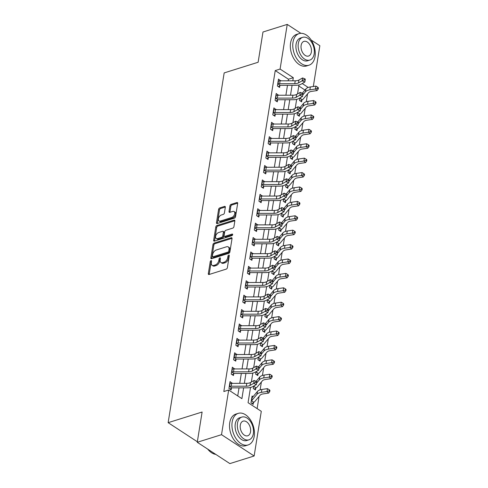 <?xml version="1.0" encoding="UTF-8"?>
<svg xmlns="http://www.w3.org/2000/svg" width="488" height="488" viewBox="0 0 488 488"><rect width="100%" height="100%" fill="white"/><g stroke="black" fill="none" stroke-linecap="round" stroke-linejoin="round"><path stroke-width="0.73" d="M211.029 260.641A0.909 0.549 -56.8 0 0 210.236 261.641L208.315 273.658A1.299 0.787 -56.8 0 0 208.553 274.451A1.299 0.787 -56.8 0 0 209.084 274.494L226.231 269.12A1.299 0.787 -56.8 0 0 227.365 267.686L229.287 255.669A0.909 0.549 -56.8 0 0 229.122 255.114A0.909 0.549 -56.8 0 0 228.75 255.084A0.909 0.549 -56.8 0 0 227.957 256.084L227.707 257.64A4.16 2.519 -56.8 0 1 224.077 262.215L222.65 262.666A4.16 2.519 -56.8 0 1 220.954 262.526A4.16 2.519 -56.8 0 1 220.179 260L220.43 258.445A0.909 0.549 -56.8 0 0 220.259 257.896A0.909 0.549 -56.8 0 0 219.893 257.865A0.909 0.549 -56.8 0 0 219.094 258.866L218.85 260.421A4.16 2.519 -56.8 0 1 215.22 264.996L213.793 265.441A4.16 2.519 -56.8 0 1 212.097 265.301A4.16 2.519 -56.8 0 1 211.322 262.776L211.572 261.22A0.909 0.549 -56.8 0 0 211.402 260.671A0.909 0.549 -56.8 0 0 211.029 260.641M211.536 261.452A0.909 0.549 -56.8 0 0 211.121 262.215L209.193 274.238A1.299 0.787 -56.8 0 0 209.175 274.463M229.25 255.901A0.909 0.549 -56.8 0 0 228.835 256.664L228.585 258.219L227.707 257.64M220.393 258.677A0.909 0.549 -56.8 0 0 219.978 259.439L219.728 260.995L218.85 260.421M225.328 207.248A1.299 0.787 -56.8 0 0 225.09 206.454A1.299 0.787 -56.8 0 0 224.559 206.412L219.746 207.919A1.299 0.787 -56.8 0 0 218.612 209.352L216.477 222.699A1.299 0.787 -56.8 0 0 216.715 223.486A1.299 0.787 -56.8 0 0 217.245 223.534L234.392 218.154A1.299 0.787 -56.8 0 0 235.527 216.727L237.662 203.38A1.299 0.787 -56.8 0 0 237.424 202.587A1.299 0.787 -56.8 0 0 236.894 202.544L231.08 204.368A1.299 0.787 -56.8 0 0 229.946 205.796L229.031 211.511A1.299 0.787 -56.8 0 0 229.275 212.298A1.299 0.787 -56.8 0 0 229.805 212.341L232.684 211.438A3.477 2.105 -56.8 0 1 234.106 211.554A3.477 2.105 -56.8 0 1 234.472 214.653A3.477 2.105 -56.8 0 1 231.715 217.489L220.43 221.027A3.477 2.105 -56.8 0 1 219.014 220.911A3.477 2.105 -56.8 0 1 218.642 217.819A3.477 2.105 -56.8 0 1 221.399 214.976L223.278 214.391A1.299 0.787 -56.8 0 0 224.413 212.957L225.328 207.248M250.509 387.472L248.069 402.691L261.293 411.335L254.138 455.993L229.879 463.6L197.262 442.28L202.111 412.025L168.146 422.675L224.169 72.907L258.134 62.257L262.977 32.007L287.237 24.4L300.876 33.318M197.262 442.28L221.521 434.674L228.677 390.016L241.902 398.659L243.634 387.838M288.201 80.819L288.457 79.221L275.232 70.577L223.827 391.535L228.677 390.016M275.232 70.577L280.088 69.058L287.237 24.4M214.11 243.103A1.299 0.787 -56.8 0 0 212.981 244.531L210.84 257.877A1.299 0.787 -56.8 0 0 211.084 258.671A1.299 0.787 -56.8 0 0 211.609 258.713L228.756 253.339A1.299 0.787 -56.8 0 0 229.891 251.906L232.032 238.559A1.299 0.787 -56.8 0 0 231.788 237.772A1.299 0.787 -56.8 0 0 231.257 237.729L214.11 243.103L214.994 243.677A1.299 0.787 -56.8 0 0 213.86 245.11L211.725 258.457A1.299 0.787 -56.8 0 0 211.707 258.683M213.659 240.291L215.794 226.938A1.299 0.787 -56.8 0 1 216.928 225.511L234.075 220.137A1.299 0.787 -56.8 0 1 234.606 220.179A1.299 0.787 -56.8 0 1 234.844 220.966L233.929 226.682A1.299 0.787 -56.8 0 1 232.8 228.109L225.846 230.293A1.299 0.787 -56.8 0 0 224.712 231.721L224.102 235.509A1.299 0.787 -56.8 0 0 224.346 236.302A1.299 0.787 -56.8 0 0 224.876 236.344L232.111 234.075A0.909 0.549 -56.8 0 1 232.483 234.106A0.909 0.549 -56.8 0 1 232.581 234.911A0.909 0.549 -56.8 0 1 231.861 235.655L214.427 241.121A1.299 0.787 -56.8 0 1 213.896 241.078A1.299 0.787 -56.8 0 1 213.659 240.291L214.537 240.865L216.678 227.518L215.794 226.938M237.729 395.933L239.022 387.85M239.748 383.336L241.328 373.442M242.054 368.928L243.64 359.034M244.36 354.526L245.946 344.632M246.666 340.118L248.252 330.224M248.978 325.716L250.558 315.821M251.283 311.307L252.869 301.413M253.589 296.899L255.175 287.011M255.895 282.497L257.481 272.603M258.207 268.089L259.787 258.195M260.513 253.687L262.099 243.793M262.819 239.279L264.404 229.384M265.124 224.876L266.71 214.982M267.436 210.468L269.016 200.574M269.742 196.06L271.328 186.172M272.048 181.658L273.634 171.764M274.354 167.25L275.94 157.356M276.666 152.848L278.251 142.953M278.971 138.439L280.557 128.545M281.277 124.037L282.863 114.143M283.589 109.629L285.169 99.735M285.895 95.221L287.481 85.327M232.196 383.348L230.043 381.598L228.933 388.509L231.141 389.949L231.44 388.07L229.946 389.174M234.502 368.94L232.349 367.19L231.245 374.107L233.447 375.546L233.746 373.668L232.251 374.766M236.814 354.538L234.655 352.787L233.551 359.699L235.753 361.138L236.052 359.26L234.563 360.364M239.12 340.13L236.967 338.379L235.856 345.297L238.059 346.736L238.364 344.857L236.869 345.955M241.426 325.728L239.273 323.971L238.162 330.888L240.37 332.328L240.669 330.449L239.175 331.547M243.732 311.32L241.578 309.569L240.474 316.48L242.676 317.926L242.975 316.041L241.481 317.145M246.043 296.911L243.884 295.161L242.78 302.078L244.982 303.518L245.287 301.639L243.793 302.737M248.349 282.509L246.196 280.759L245.086 287.67L247.288 289.109L247.593 287.231L246.098 288.335M250.655 268.101L248.502 266.35L247.392 273.268L249.6 274.707L249.899 272.829L248.404 273.927M252.961 253.699L250.808 251.948L249.704 258.86L251.906 260.299L252.204 258.42L250.71 259.518M255.273 239.291L253.119 237.54L252.009 244.457L254.211 245.897L254.516 244.018L253.022 245.116M257.579 224.889L255.425 223.132L254.315 230.049L256.517 231.489L256.822 229.61L255.328 230.708M259.884 210.481L257.731 208.73L256.621 215.641L258.829 217.087L259.128 215.202L257.634 216.306M262.19 196.072L260.037 194.322L258.933 201.239L261.135 202.679L261.434 200.8L259.945 201.898M264.502 181.67L262.349 179.919L261.239 186.831L263.441 188.27L263.746 186.392L262.251 187.496M266.808 167.262L264.655 165.511L263.544 172.429L265.753 173.868L266.051 171.989L264.557 173.088M269.114 152.86L266.96 151.109L265.856 158.02L268.058 159.46L268.357 157.581L266.863 158.679M271.419 138.452L269.266 136.701L268.162 143.612L270.364 145.058L270.663 143.173L269.175 144.277M273.731 124.05L271.578 122.293L270.468 129.21L272.67 130.65L272.975 128.771L271.481 129.869M276.037 109.641L273.884 107.891L272.774 114.802L274.982 116.248L275.281 114.363L273.786 115.467M278.343 95.233L276.19 93.483L275.086 100.4L277.288 101.839L277.587 99.961L276.092 101.059M280.655 80.831L278.495 79.08L277.391 85.992L279.594 87.431L279.892 85.552L278.404 86.657M257.121 408.608L259.073 396.433M260.122 389.851L261.379 382.031M262.434 375.449L263.685 367.623M264.74 361.041L265.99 353.22M267.046 346.639L268.302 338.812M269.352 332.23L270.608 324.41M271.663 317.828L272.914 310.002M273.969 303.42L275.22 295.594M276.275 289.012L277.532 281.192M278.587 274.61L279.837 266.784M280.893 260.202L282.143 252.381M283.199 245.799L284.455 237.973M285.504 231.391L286.761 223.571M287.816 216.989L289.067 209.163M290.122 202.581L291.373 194.755M292.428 188.173L293.685 180.353M294.734 173.771L295.99 165.944M297.046 159.362L298.296 151.542M299.351 144.96L300.602 137.134M301.657 130.552L302.914 122.732M303.963 116.144L305.22 108.324M306.275 101.742L307.525 93.916M304.982 90.024L298.796 85.986M253.077 396.652L252.082 396L250.972 402.917L253.174 404.357L253.479 402.478L251.985 403.576M254.486 385.648L253.955 386.289A1.324 0.622 9.1 0 1 253.851 386.38L253.278 388.509L255.486 389.955L255.785 388.07L254.291 389.174M256.798 371.246L256.261 371.88A1.324 0.622 9.1 0 1 256.157 371.972L255.59 374.107L257.792 375.546L258.091 373.668L256.596 374.766M259.104 356.838L258.567 357.478A1.324 0.622 9.1 0 1 258.463 357.57L257.896 359.699L260.098 361.138L260.397 359.26L258.908 360.364M261.409 342.43L260.873 343.07A1.324 0.622 9.1 0 1 260.769 343.162L260.202 345.297L262.404 346.736L262.709 344.857L261.214 345.955M263.721 328.027L263.185 328.668A1.324 0.622 9.1 0 1 263.081 328.76L262.507 330.888L264.716 332.328L265.014 330.449L263.52 331.553M266.027 313.619L265.49 314.26A1.324 0.622 9.1 0 1 265.387 314.351L264.819 316.486L267.021 317.926L267.32 316.047L265.826 317.145M268.333 299.217L267.796 299.852A1.324 0.622 9.1 0 1 267.692 299.949L267.125 302.078L269.327 303.518L269.632 301.639L268.138 302.737M270.639 284.809L270.102 285.45A1.324 0.622 9.1 0 1 269.998 285.541L269.431 287.67L271.633 289.116L271.938 287.231L270.444 288.335M272.951 270.407L272.414 271.041A1.324 0.622 9.1 0 1 272.31 271.133L271.737 273.268L273.945 274.707L274.244 272.829L272.749 273.927M275.256 255.999L274.72 256.639A1.324 0.622 9.1 0 1 274.616 256.731L274.049 258.86L276.251 260.299L276.55 258.42L275.055 259.524M277.562 241.59L277.025 242.231A1.324 0.622 9.1 0 1 276.922 242.322L276.354 244.457L278.556 245.897L278.861 244.018L277.367 245.116M279.868 227.188L279.331 227.829A1.324 0.622 9.1 0 1 279.234 227.92L278.66 230.049L280.862 231.489L281.167 229.61L279.673 230.708M282.18 212.78L281.643 213.421A1.324 0.622 9.1 0 1 281.539 213.512L280.966 215.647L283.174 217.087L283.473 215.208L281.979 216.306M284.486 198.378L283.949 199.012A1.324 0.622 9.1 0 1 283.845 199.11L283.278 201.239L285.48 202.679L285.779 200.8L284.284 201.898M286.791 183.97L286.255 184.61A1.324 0.622 9.1 0 1 286.151 184.702L285.584 186.831L287.786 188.276L288.091 186.392L286.596 187.496M289.097 169.568L288.567 170.202A1.324 0.622 9.1 0 1 288.463 170.294L287.889 172.429L290.098 173.868L290.397 171.989L288.902 173.088M291.409 155.16L290.872 155.8A1.324 0.622 9.1 0 1 290.769 155.892L290.201 158.02L292.404 159.46L292.702 157.581L291.208 158.685M293.715 140.751L293.178 141.392A1.324 0.622 9.1 0 1 293.075 141.483L292.507 143.618L294.709 145.058L295.008 143.179L293.52 144.277M296.021 126.349L295.484 126.99A1.324 0.622 9.1 0 1 295.38 127.081L294.813 129.21L297.015 130.65L297.32 128.771L295.826 129.869M298.327 111.941L297.796 112.582A1.324 0.622 9.1 0 1 297.692 112.673L297.119 114.808L299.327 116.248L299.626 114.363L298.131 115.467M300.639 97.539L300.102 98.173A1.324 0.622 9.1 0 1 299.998 98.265L299.431 100.4L301.633 101.839L301.932 99.961L300.437 101.059M168.146 422.675L197.347 441.762M254.138 455.993L221.521 434.674M311.222 40.077L319.853 45.72L313.32 86.504M298.961 84.955L297.527 93.922M296.655 99.363L295.222 108.324M294.349 113.765L292.91 122.732M292.044 128.173L290.604 137.134M289.732 142.581L288.298 151.542M287.426 156.984L285.992 165.951M285.12 171.392L283.68 180.353M282.808 185.794L281.375 194.761M280.502 200.202L279.069 209.163M278.197 214.604L276.763 223.571M275.891 229.012L274.451 237.979M273.579 243.421L272.145 252.381M271.273 257.823L269.84 266.79M268.967 272.231L267.534 281.192M266.661 286.633L265.222 295.6M264.35 301.041L262.916 310.002M262.044 315.443L260.61 324.41M259.738 329.851L258.298 338.818M257.432 344.26L255.993 353.22M255.12 358.662L253.687 367.629M252.814 373.07L251.381 382.031M308.227 87.456L302.231 83.533M292.812 80.813L293.306 77.702L280.088 69.058M244.354 383.33L245.94 373.436M246.66 368.922L248.246 359.028M248.971 354.514L250.551 344.626M251.277 340.112L252.863 330.217M253.583 325.703L255.169 315.809M255.889 311.301L257.475 301.407M258.201 296.893L259.787 286.999M260.507 282.491L262.093 272.597M262.812 268.083L264.398 258.189M265.124 253.675L266.704 243.786M267.43 239.273L269.016 229.378M269.736 224.864L271.322 214.97M272.042 210.462L273.628 200.568M274.354 196.054L275.933 186.16M276.659 181.652L278.245 171.758M278.965 167.244L280.551 157.349M281.271 152.835L282.857 142.947M283.583 138.433L285.163 128.539M285.889 124.025L287.475 114.131M288.195 109.623L289.781 99.729M290.5 95.215L292.086 85.321M288.457 79.221L293.306 77.702M232.245 383.037L231.214 383.361M234.551 368.629L233.52 368.959M236.863 354.227L235.826 354.55M239.169 339.819L238.132 340.142M241.475 325.417L240.444 325.74M243.78 311.009L242.749 311.332M246.092 296.6L245.055 296.93M248.398 282.198L247.361 282.522M250.704 267.79L249.673 268.113M253.016 253.388L251.979 253.711M255.322 238.98L254.285 239.303M257.627 224.578L256.59 224.901M259.933 210.169L258.902 210.493M262.245 195.761L261.208 196.091M264.551 181.359L263.514 181.682M266.857 166.951L265.826 167.274M269.162 152.549L268.132 152.872M271.474 138.141L270.437 138.464M273.78 123.738L272.743 124.062M276.086 109.33L275.055 109.654M278.392 94.922L277.361 95.252M280.704 80.52L279.667 80.843M212.097 265.301L212.975 265.881A4.16 2.519 -56.8 0 0 214.671 266.021L213.793 265.441M219.728 260.995A4.16 2.519 -56.8 0 1 216.099 265.57L214.671 266.021M220.954 262.526L221.833 263.105A4.16 2.519 -56.8 0 0 223.528 263.239L222.65 262.666M228.585 258.219A4.16 2.519 -56.8 0 1 224.962 262.794L223.528 263.239M232.044 238.333L214.994 243.677M212.371 256.218A0.909 0.549 -56.8 0 0 212.542 256.767A0.909 0.549 -56.8 0 0 212.914 256.798L227.963 252.082A0.909 0.549 -56.8 0 0 228.756 251.082L229.018 249.441A4.16 2.519 -56.8 0 0 228.244 246.916A4.16 2.519 -56.8 0 0 226.554 246.775L216.263 250.002A4.16 2.519 -56.8 0 0 212.634 254.577L212.371 256.218M212.542 256.767L213.427 257.347A0.909 0.549 -56.8 0 0 213.793 257.377L212.914 256.798M228.244 246.916L229.128 247.489A4.16 2.519 -56.8 0 1 229.903 250.015L229.641 251.655A0.909 0.549 -56.8 0 1 228.841 252.656L213.793 257.377M234.862 220.741L217.813 226.09A1.299 0.787 -56.8 0 0 216.678 227.518M224.346 236.302L225.224 236.875A1.299 0.787 -56.8 0 0 225.755 236.918L232.63 234.765M218.63 232.55A3.477 2.105 -56.8 0 0 215.873 235.393A3.477 2.105 -56.8 0 0 216.245 238.492A3.477 2.105 -56.8 0 0 217.66 238.608L221.637 237.357A1.299 0.787 -56.8 0 0 222.772 235.93L223.376 232.142A1.299 0.787 -56.8 0 0 223.138 231.349A1.299 0.787 -56.8 0 0 222.607 231.306L218.63 232.55M216.245 238.492L217.123 239.065A3.477 2.105 -56.8 0 0 218.539 239.181L217.66 238.608M223.138 231.349L224.016 231.928A1.299 0.787 -56.8 0 1 224.26 232.715L223.65 236.503A1.299 0.787 -56.8 0 1 222.516 237.937L218.539 239.181M219.014 220.911L219.893 221.491A3.477 2.105 -56.8 0 0 221.308 221.607L220.43 221.027M234.106 211.554L234.984 212.134A3.477 2.105 -56.8 0 1 235.35 215.226A3.477 2.105 -56.8 0 1 232.599 218.069L221.308 221.607M237.68 203.148L231.965 204.942A1.299 0.787 -56.8 0 0 230.83 206.375L229.915 212.085A1.299 0.787 -56.8 0 0 229.897 212.31M225.346 207.016L220.631 208.498A1.299 0.787 -56.8 0 0 219.496 209.925L217.355 223.278A1.299 0.787 -56.8 0 0 217.343 223.504M260.092 395.219A6.619 3.123 9.1 0 1 263.026 393.92L268.613 393.096L267.003 391.522L261.422 392.346A9.931 4.685 -170.9 0 0 257.011 394.298L251.643 400.691A1.324 0.622 9.1 0 1 251.54 400.788L253.772 402.246A4.636 2.19 -170.9 0 0 254.724 401.618L260.092 395.219M269.108 390.906L269.748 391.541L269.937 390.388L269.291 389.753L269.108 390.906L267.003 391.522L267.461 388.637L261.879 389.461A9.931 4.685 -170.9 0 0 257.475 391.413L252.107 397.811A1.324 0.622 9.1 0 1 252.003 397.903L251.54 400.788M267.461 388.637L269.291 389.753M269.748 391.541L268.613 393.096M231.648 383.348L231.184 386.228A4.636 2.19 9.1 0 0 229.555 386.411L230.013 383.531A4.636 2.19 9.1 0 1 231.648 383.348L246.763 383.324A6.619 3.123 -170.9 0 0 250.49 382.537L254.156 380.463L253.693 383.342L255.614 382.299L256.688 382.793L256.871 381.64L255.797 381.146L255.614 382.299M231.184 386.228L246.306 386.203A6.619 3.123 -170.9 0 0 250.027 385.416L253.693 383.342L256.383 384.581L252.717 386.655A9.931 4.685 9.1 0 1 247.129 387.832L232.014 387.856A1.324 0.622 -170.9 0 0 231.788 387.868L231.44 388.07M229.555 386.411L231.788 387.868M256.383 384.581L256.688 382.793M255.797 381.146L254.156 380.463M253.851 386.38L256.078 387.838A4.636 2.19 -170.9 0 0 257.03 387.21L262.398 380.811A6.619 3.123 9.1 0 1 265.338 379.511L270.919 378.688L269.309 377.114L263.727 377.938A9.931 4.685 -170.9 0 0 259.323 379.89L256.639 383.086M271.413 376.504L272.06 377.132L272.243 375.98L271.596 375.351L271.413 376.504L269.309 377.114L269.772 374.235L264.185 375.058A9.931 4.685 -170.9 0 0 259.781 377.01L256.169 381.317M269.772 374.235L271.596 375.351M272.06 377.132L270.919 378.688M256.157 371.972L258.39 373.436A4.636 2.19 -170.9 0 0 259.335 372.808L264.709 366.409A6.619 3.123 9.1 0 1 267.644 365.109L273.225 364.28L271.615 362.706L266.033 363.536A9.931 4.685 -170.9 0 0 261.629 365.481L258.945 368.684M273.719 362.096L274.366 362.724L274.549 361.577L273.908 360.943L273.719 362.096L271.615 362.706L272.078 359.827L266.497 360.65A9.931 4.685 -170.9 0 0 262.093 362.602L258.475 366.909M272.078 359.827L273.908 360.943M274.366 362.724L273.225 364.28M258.463 357.57L260.696 359.028A4.636 2.19 -170.9 0 0 261.647 358.399L267.015 352A6.619 3.123 9.1 0 1 269.949 350.701L275.531 349.878L273.921 348.304L268.339 349.127A9.931 4.685 -170.9 0 0 263.935 351.079L261.251 354.276M276.031 347.694L276.672 348.322L276.861 347.169L276.214 346.541L276.031 347.694L273.921 348.304L274.384 345.425L268.803 346.248A9.931 4.685 -170.9 0 0 264.398 348.2L260.787 352.501M274.384 345.425L276.214 346.541M276.672 348.322L275.531 349.878M233.953 368.946L233.496 371.825A4.636 2.19 9.1 0 0 231.861 372.009L232.325 369.123A4.636 2.19 9.1 0 1 233.953 368.946L249.075 368.916A6.619 3.123 -170.9 0 0 252.796 368.129L256.462 366.055L255.999 368.934L257.92 367.891L258.994 368.385L259.183 367.232L258.103 366.738L257.92 367.891M233.496 371.825L248.612 371.801A6.619 3.123 -170.9 0 0 252.333 371.014L255.999 368.934L258.689 370.172L255.023 372.246A9.931 4.685 9.1 0 1 249.435 373.43L234.319 373.454A1.324 0.622 -170.9 0 0 234.094 373.466L233.746 373.668M231.861 372.009L234.094 373.466M258.689 370.172L258.994 368.385M258.103 366.738L256.462 366.055M236.265 354.538L235.802 357.417A4.636 2.19 9.1 0 0 234.167 357.6L234.63 354.721A4.636 2.19 9.1 0 1 236.265 354.538L251.381 354.514A6.619 3.123 -170.9 0 0 255.102 353.727L258.768 351.647L258.311 354.532L260.226 353.483L261.306 353.977L261.489 352.824L260.415 352.33L260.226 353.483M235.802 357.417L250.917 357.393A6.619 3.123 -170.9 0 0 254.638 356.606L258.311 354.532L260.995 355.764L257.329 357.844A9.931 4.685 9.1 0 1 251.747 359.022L236.625 359.046A1.324 0.622 -170.9 0 0 236.399 359.058L236.052 359.26M234.167 357.6L236.399 359.058M260.995 355.764L261.306 353.977M260.415 352.33L258.768 351.647M238.571 340.13L238.107 343.015A4.636 2.19 9.1 0 0 236.479 343.192L236.936 340.313A4.636 2.19 9.1 0 1 238.571 340.13L253.687 340.105A6.619 3.123 -170.9 0 0 257.408 339.319L261.08 337.245L260.616 340.124L262.538 339.081L263.611 339.575L263.794 338.422L262.721 337.928L262.538 339.081M238.107 343.015L253.223 342.991A6.619 3.123 -170.9 0 0 256.95 342.204L260.616 340.124L263.306 341.362L259.634 343.436A9.931 4.685 9.1 0 1 254.053 344.62L238.937 344.644A1.324 0.622 -170.9 0 0 238.705 344.656L238.364 344.857M236.479 343.192L238.705 344.656M263.306 341.362L263.611 339.575M262.721 337.928L261.08 337.245M260.769 343.162L263.001 344.62A4.636 2.19 -170.9 0 0 263.953 343.997L269.321 337.598A6.619 3.123 9.1 0 1 272.255 336.293L277.843 335.47L276.232 333.896L270.651 334.719A9.931 4.685 -170.9 0 0 266.247 336.671L263.563 339.874M278.337 333.286L278.983 333.914L279.166 332.761L278.52 332.133L278.337 333.286L276.232 333.896L276.69 331.016L271.108 331.84A9.931 4.685 -170.9 0 0 266.704 333.792L263.093 338.099M276.69 331.016L278.52 332.133M278.983 333.914L277.843 335.47M240.877 325.728L240.413 328.607A4.636 2.19 9.1 0 0 238.784 328.79L239.248 325.911A4.636 2.19 9.1 0 1 240.877 325.728L255.993 325.703A6.619 3.123 -170.9 0 0 259.72 324.916L263.386 322.836L262.922 325.722L264.844 324.673L265.917 325.167L266.1 324.014L265.027 323.52L264.844 324.673M240.413 328.607L255.535 328.583A6.619 3.123 -170.9 0 0 259.256 327.796L262.922 325.722L265.612 326.954L261.946 329.034A9.931 4.685 9.1 0 1 256.359 330.211L241.243 330.236A1.324 0.622 -170.9 0 0 241.017 330.248L240.669 330.449M238.784 328.79L241.017 330.248M265.612 326.954L265.917 325.167M265.027 323.52L263.386 322.836M208.114 449.613A16.153 10.339 -107.4 0 1 208.034 449.521A16.153 10.339 -107.4 0 1 207.674 449.082M207.693 449.094A16.549 10.596 72.6 0 0 208.193 449.704A16.549 10.596 72.6 0 0 215.781 454.383M232.172 421.949A16.549 10.596 72.6 0 0 236.277 438.932A16.549 10.596 72.6 0 0 248.142 444.94A16.549 10.596 72.6 0 0 254.205 436.351A16.549 10.596 72.6 0 0 250.1 419.369A16.549 10.596 72.6 0 0 238.236 413.36A16.549 10.596 72.6 0 0 232.172 421.949M238.236 413.36L235.814 414.117A16.549 10.596 72.6 0 0 229.744 422.706A16.549 10.596 72.6 0 0 233.85 439.694A16.549 10.596 72.6 0 0 245.714 445.703L248.142 444.94M248.984 439.822L246.751 440.518A11.913 7.631 -107.4 0 1 238.211 436.193A11.913 7.631 -107.4 0 1 235.253 423.962A11.913 7.631 -107.4 0 1 239.626 417.783L241.853 417.081A11.913 7.631 72.6 0 0 237.485 423.267A11.913 7.631 72.6 0 0 240.444 435.491A11.913 7.631 72.6 0 0 248.984 439.822A11.913 7.631 72.6 0 0 253.351 433.637A11.913 7.631 72.6 0 0 250.399 421.406A11.913 7.631 72.6 0 0 241.853 417.081M250.533 431.795A7.68 4.917 72.6 0 0 248.63 423.913A7.68 4.917 72.6 0 0 243.122 421.126A7.68 4.917 72.6 0 0 240.309 425.109A7.68 4.917 72.6 0 0 242.213 432.99A7.68 4.917 72.6 0 0 247.715 435.778A7.68 4.917 72.6 0 0 250.533 431.795M292.995 42.212A16.549 10.596 72.6 0 0 297.101 59.2A16.549 10.596 72.6 0 0 308.965 65.209A16.549 10.596 72.6 0 0 315.028 56.62A16.549 10.596 72.6 0 0 310.923 39.638A16.549 10.596 72.6 0 0 299.059 33.629A16.549 10.596 72.6 0 0 292.995 42.212M299.059 33.629L296.637 34.386A16.549 10.596 72.6 0 0 290.567 42.974A16.549 10.596 72.6 0 0 294.673 59.957A16.549 10.596 72.6 0 0 306.537 65.972L308.965 65.209M309.807 60.085L307.574 60.787A11.913 7.631 -107.4 0 1 299.034 56.462A11.913 7.631 -107.4 0 1 296.076 44.231A11.913 7.631 -107.4 0 1 300.449 38.046L302.682 37.35A11.913 7.631 72.6 0 0 298.308 43.53A11.913 7.631 72.6 0 0 301.267 55.76A11.913 7.631 72.6 0 0 309.807 60.085A11.913 7.631 72.6 0 0 314.174 53.906A11.913 7.631 72.6 0 0 311.222 41.675A11.913 7.631 72.6 0 0 302.682 37.35M311.356 52.063A7.68 4.917 72.6 0 0 309.453 44.182A7.68 4.917 72.6 0 0 303.945 41.388A7.68 4.917 72.6 0 0 301.133 45.378A7.68 4.917 72.6 0 0 303.036 53.259A7.68 4.917 72.6 0 0 308.544 56.047A7.68 4.917 72.6 0 0 311.356 52.063M263.081 328.76L265.313 330.217A4.636 2.19 -170.9 0 0 266.259 329.589L271.627 323.19A6.619 3.123 9.1 0 1 274.567 321.891L280.149 321.067L278.538 319.494L272.957 320.317A9.931 4.685 -170.9 0 0 268.553 322.269L265.868 325.465M280.643 318.884L281.289 319.512L281.472 318.359L280.832 317.731L280.643 318.884L278.538 319.494L279.002 316.608L273.42 317.438A9.931 4.685 -170.9 0 0 269.01 319.384L265.399 323.69M279.002 316.608L280.832 317.731M281.289 319.512L280.149 321.067M265.387 314.351L267.619 315.809A4.636 2.19 -170.9 0 0 268.565 315.181L273.939 308.788A6.619 3.123 9.1 0 1 276.873 307.483L282.454 306.659L280.844 305.085L275.262 305.909A9.931 4.685 -170.9 0 0 270.858 307.861L268.174 311.057M282.955 304.475L283.595 305.104L283.778 303.951L283.138 303.322L282.955 304.475L280.844 305.085L281.308 302.206L275.726 303.03A9.931 4.685 -170.9 0 0 271.322 304.982L267.705 309.288M281.308 302.206L283.138 303.322M283.595 305.104L282.454 306.659M267.692 299.949L269.925 301.407A4.636 2.19 -170.9 0 0 270.877 300.779L276.245 294.38A6.619 3.123 9.1 0 1 279.179 293.081L284.76 292.257L283.156 290.683L277.568 291.507A9.931 4.685 -170.9 0 0 273.164 293.459L270.48 296.655M285.26 290.067L285.901 290.702L286.09 289.549L285.443 288.914L285.26 290.067L283.156 290.683L283.613 287.798L278.032 288.621A9.931 4.685 -170.9 0 0 273.628 290.574L270.017 294.88M283.613 287.798L285.443 288.914M285.901 290.702L284.76 292.257M269.998 285.541L272.231 286.999A4.636 2.19 -170.9 0 0 273.182 286.371L278.55 279.972A6.619 3.123 9.1 0 1 281.491 278.672L287.072 277.849L285.462 276.275L279.88 277.099A9.931 4.685 -170.9 0 0 275.476 279.051L272.792 282.247M287.566 275.665L288.213 276.293L288.396 275.14L287.749 274.512L287.566 275.665L285.462 276.275L285.919 273.396L280.338 274.219A9.931 4.685 -170.9 0 0 275.933 276.171L272.322 280.478M285.919 273.396L287.749 274.512M288.213 276.293L287.072 277.849M272.31 271.133L274.543 272.597A4.636 2.19 -170.9 0 0 275.488 271.969L280.856 265.57A6.619 3.123 9.1 0 1 283.796 264.27L289.378 263.441L287.767 261.867L282.186 262.696A9.931 4.685 -170.9 0 0 277.782 264.642L275.098 267.845M289.872 261.257L290.519 261.885L290.702 260.732L290.061 260.104L289.872 261.257L287.767 261.867L288.231 258.988L282.65 259.811A9.931 4.685 -170.9 0 0 278.239 261.763L274.628 266.07M288.231 258.988L290.061 260.104M290.519 261.885L289.378 263.441M243.183 311.32L242.725 314.205A4.636 2.19 9.1 0 0 241.09 314.382L241.554 311.503A4.636 2.19 9.1 0 1 243.183 311.32L258.304 311.295A6.619 3.123 -170.9 0 0 262.026 310.508L265.692 308.434L265.228 311.314L267.149 310.27L268.223 310.764L268.412 309.612L267.339 309.118L267.149 310.27M242.725 314.205L257.841 314.174A6.619 3.123 -170.9 0 0 261.562 313.387L265.228 311.314L267.918 312.552L264.252 314.626A9.931 4.685 9.1 0 1 258.664 315.803L243.549 315.834A1.324 0.622 -170.9 0 0 243.323 315.84L242.975 316.041M241.09 314.382L243.323 315.84M267.918 312.552L268.223 310.764M267.339 309.118L265.692 308.434M245.494 296.918L245.031 299.797A4.636 2.19 9.1 0 0 243.396 299.98L243.86 297.094A4.636 2.19 9.1 0 1 245.494 296.918L260.61 296.893A6.619 3.123 -170.9 0 0 264.331 296.106L267.997 294.026L267.54 296.911L269.461 295.862L270.535 296.356L270.718 295.203L269.644 294.709L269.461 295.862M245.031 299.797L260.147 299.772A6.619 3.123 -170.9 0 0 263.874 298.985L267.54 296.911L270.224 298.144L266.558 300.218A9.931 4.685 9.1 0 1 260.976 301.401L245.854 301.425A1.324 0.622 -170.9 0 0 245.629 301.438L245.287 301.639M243.396 299.98L245.629 301.438M270.224 298.144L270.535 296.356M269.644 294.709L267.997 294.026M247.8 282.509L247.337 285.389A4.636 2.19 9.1 0 0 245.708 285.571L246.166 282.692A4.636 2.19 9.1 0 1 247.8 282.509L262.916 282.485A6.619 3.123 -170.9 0 0 266.637 281.698L270.309 279.624L269.846 282.503L271.767 281.454L272.841 281.954L273.024 280.801L271.95 280.307L271.767 281.454M247.337 285.389L262.459 285.364A6.619 3.123 -170.9 0 0 266.18 284.577L269.846 282.503L272.536 283.735L268.864 285.815A9.931 4.685 9.1 0 1 263.282 286.993L248.166 287.017A1.324 0.622 -170.9 0 0 247.941 287.029L247.593 287.231M245.708 285.571L247.941 287.029M272.536 283.735L272.841 281.954M271.95 280.307L270.309 279.624M250.106 268.101L249.642 270.986A4.636 2.19 9.1 0 0 248.014 271.169L248.477 268.284A4.636 2.19 9.1 0 1 250.106 268.101L265.222 268.077A6.619 3.123 -170.9 0 0 268.949 267.29L272.615 265.216L272.151 268.095L274.073 267.052L275.147 267.546L275.336 266.393L274.256 265.899L274.073 267.052M249.642 270.986L264.764 270.962A6.619 3.123 -170.9 0 0 268.485 270.175L272.151 268.095L274.842 269.333L271.175 271.407A9.931 4.685 9.1 0 1 265.588 272.591L250.472 272.615A1.324 0.622 -170.9 0 0 250.246 272.627L249.899 272.829M248.014 271.169L250.246 272.627M274.842 269.333L275.147 267.546M274.256 265.899L272.615 265.216M252.412 253.699L251.954 256.578A4.636 2.19 9.1 0 0 250.32 256.761L250.783 253.882A4.636 2.19 9.1 0 1 252.412 253.699L267.534 253.675A6.619 3.123 -170.9 0 0 271.255 252.888L274.921 250.808L274.463 253.693L276.379 252.644L277.459 253.138L277.642 251.985L276.568 251.491L276.379 252.644M251.954 256.578L267.07 256.554A6.619 3.123 -170.9 0 0 270.791 255.767L274.463 253.693L277.147 254.925L273.481 257.005A9.931 4.685 9.1 0 1 267.9 258.183L252.778 258.207A1.324 0.622 -170.9 0 0 252.552 258.219L252.204 258.42M250.32 256.761L252.552 258.219M277.147 254.925L277.459 253.138M276.568 251.491L274.921 250.808M274.616 256.731L276.849 258.189A4.636 2.19 -170.9 0 0 277.8 257.56L283.168 251.161A6.619 3.123 9.1 0 1 286.102 249.862L291.684 249.039L290.073 247.465L284.492 248.288A9.931 4.685 -170.9 0 0 280.088 250.24L277.404 253.437M292.184 246.855L292.824 247.483L293.007 246.33L292.367 245.702L292.184 246.855L290.073 247.465L290.537 244.586L284.955 245.409A9.931 4.685 -170.9 0 0 280.551 247.361L276.934 251.662M290.537 244.586L292.367 245.702M292.824 247.483L291.684 249.039M254.724 239.291L254.26 242.176A4.636 2.19 9.1 0 0 252.625 242.353L253.089 239.474A4.636 2.19 9.1 0 1 254.724 239.291L269.84 239.266A6.619 3.123 -170.9 0 0 273.561 238.48L277.227 236.405L276.769 239.285L278.691 238.242L279.764 238.736L279.947 237.583L278.874 237.089L278.691 238.242M254.26 242.176L269.376 242.152A6.619 3.123 -170.9 0 0 273.103 241.365L276.769 239.285L279.453 240.523L275.787 242.597A9.931 4.685 9.1 0 1 270.206 243.78L255.084 243.805A1.324 0.622 -170.9 0 0 254.858 243.817L254.516 244.018M252.625 242.353L254.858 243.817M279.453 240.523L279.764 238.736M278.874 237.089L277.227 236.405M276.922 242.322L279.154 243.78A4.636 2.19 -170.9 0 0 280.106 243.152L285.474 236.759A6.619 3.123 9.1 0 1 288.408 235.454L293.989 234.63L292.385 233.057L286.798 233.88A9.931 4.685 -170.9 0 0 282.393 235.832L279.709 239.035M294.49 232.447L295.13 233.075L295.319 231.922L294.673 231.294L294.49 232.447L292.385 233.057L292.843 230.177L287.261 231.001A9.931 4.685 -170.9 0 0 282.857 232.953L279.246 237.259M292.843 230.177L294.673 231.294M295.13 233.075L293.989 234.63M257.03 224.889L256.566 227.768A4.636 2.19 9.1 0 0 254.937 227.951L255.395 225.072A4.636 2.19 9.1 0 1 257.03 224.889L272.145 224.864A6.619 3.123 -170.9 0 0 275.866 224.077L279.539 221.997L279.075 224.883L280.996 223.833L282.07 224.327L282.253 223.175L281.179 222.68L280.996 223.833M256.566 227.768L271.688 227.744A6.619 3.123 -170.9 0 0 275.409 226.957L279.075 224.883L281.765 226.115L278.093 228.195A9.931 4.685 9.1 0 1 272.511 229.372L257.396 229.397A1.324 0.622 -170.9 0 0 257.17 229.409L256.822 229.61M254.937 227.951L257.17 229.409M281.765 226.115L282.07 224.327M281.179 222.68L279.539 221.997M279.234 227.92L281.46 229.378A4.636 2.19 -170.9 0 0 282.412 228.75L287.78 222.351A6.619 3.123 9.1 0 1 290.72 221.052L296.301 220.228L294.691 218.654L289.109 219.478A9.931 4.685 -170.9 0 0 284.705 221.43L282.021 224.626M296.796 218.038L297.442 218.673L297.625 217.52L296.978 216.892L296.796 218.038L294.691 218.654L295.155 215.769L289.567 216.593A9.931 4.685 -170.9 0 0 285.163 218.545L281.552 222.851M295.155 215.769L296.978 216.892M297.442 218.673L296.301 220.228M259.335 210.481L258.878 213.366A4.636 2.19 9.1 0 0 257.243 213.543L257.707 210.663A4.636 2.19 9.1 0 1 259.335 210.481L274.451 210.456A6.619 3.123 -170.9 0 0 278.178 209.669L281.844 207.595L281.381 210.474L283.302 209.431L284.376 209.925L284.565 208.773L283.485 208.278L283.302 209.431M258.878 213.366L273.994 213.335A6.619 3.123 -170.9 0 0 277.715 212.548L281.381 210.474L284.071 211.713L280.405 213.787A9.931 4.685 9.1 0 1 274.817 214.964L259.701 214.994A1.324 0.622 -170.9 0 0 259.476 215.001L259.128 215.202M257.243 213.543L259.476 215.001M284.071 211.713L284.376 209.925M283.485 208.278L281.844 207.595M281.539 213.512L283.772 214.97A4.636 2.19 -170.9 0 0 284.717 214.342L290.086 207.943A6.619 3.123 9.1 0 1 293.026 206.644L298.607 205.82L296.997 204.246L291.415 205.07A9.931 4.685 -170.9 0 0 287.011 207.022L284.327 210.218M299.101 203.636L299.748 204.265L299.931 203.112L299.29 202.483L299.101 203.636L296.997 204.246L297.46 201.367L291.879 202.191A9.931 4.685 -170.9 0 0 287.475 204.143L283.857 208.449M297.46 201.367L299.29 202.483M299.748 204.265L298.607 205.82M261.641 196.078L261.184 198.958A4.636 2.19 9.1 0 0 259.549 199.141L260.012 196.255A4.636 2.19 9.1 0 1 261.641 196.078L276.763 196.048A6.619 3.123 -170.9 0 0 280.484 195.261L284.15 193.187L283.693 196.066L285.608 195.023L286.688 195.517L286.871 194.364L285.797 193.87L285.608 195.023M261.184 198.958L276.299 198.933A6.619 3.123 -170.9 0 0 280.021 198.146L283.693 196.066L286.377 197.304L282.711 199.379A9.931 4.685 9.1 0 1 277.129 200.562L262.007 200.586A1.324 0.622 -170.9 0 0 261.781 200.599L261.434 200.8M259.549 199.141L261.781 200.599M286.377 197.304L286.688 195.517M285.797 193.87L284.15 193.187M283.845 199.11L286.078 200.568A4.636 2.19 -170.9 0 0 287.029 199.94L292.397 193.541A6.619 3.123 9.1 0 1 295.332 192.241L300.913 191.418L299.303 189.844L293.721 190.668A9.931 4.685 -170.9 0 0 289.317 192.62L286.633 195.816M301.413 189.228L302.054 189.862L302.237 188.71L301.596 188.075L301.413 189.228L299.303 189.844L299.766 186.959L294.185 187.782A9.931 4.685 -170.9 0 0 289.781 189.734L286.163 194.041M299.766 186.959L301.596 188.075M302.054 189.862L300.913 191.418M263.953 181.67L263.489 184.549A4.636 2.19 9.1 0 0 261.855 184.732L262.318 181.853A4.636 2.19 9.1 0 1 263.953 181.67L279.069 181.646A6.619 3.123 -170.9 0 0 282.79 180.859L286.456 178.785L285.999 181.664L287.92 180.615L288.994 181.109L289.177 179.962L288.103 179.468L287.92 180.615M263.489 184.549L278.605 184.525A6.619 3.123 -170.9 0 0 282.332 183.738L285.999 181.664L288.683 182.896L285.016 184.976A9.931 4.685 9.1 0 1 279.435 186.154L264.319 186.178A1.324 0.622 -170.9 0 0 264.087 186.19L263.746 186.392M261.855 184.732L264.087 186.19M288.683 182.896L288.994 181.109M288.103 179.468L286.456 178.785M286.151 184.702L288.384 186.16A4.636 2.19 -170.9 0 0 289.335 185.531L294.703 179.133A6.619 3.123 9.1 0 1 297.637 177.833L303.225 177.01L301.614 175.436L296.033 176.26A9.931 4.685 -170.9 0 0 291.623 178.211L288.939 181.408M303.719 174.826L304.359 175.454L304.549 174.301L303.902 173.673L303.719 174.826L301.614 175.436L302.072 172.557L296.49 173.38A9.931 4.685 -170.9 0 0 292.086 175.332L288.475 179.639M302.072 172.557L303.902 173.673M304.359 175.454L303.225 177.01M266.259 167.262L265.795 170.147A4.636 2.19 9.1 0 0 264.167 170.33L264.624 167.445A4.636 2.19 9.1 0 1 266.259 167.262L281.375 167.238A6.619 3.123 -170.9 0 0 285.102 166.451L288.768 164.377L288.304 167.256L290.226 166.213L291.299 166.707L291.482 165.554L290.409 165.06L290.226 166.213M265.795 170.147L280.917 170.123A6.619 3.123 -170.9 0 0 284.638 169.336L288.304 167.256L290.994 168.494L287.322 170.568A9.931 4.685 9.1 0 1 281.741 171.752L266.625 171.776A1.324 0.622 -170.9 0 0 266.399 171.788L266.051 171.989M264.167 170.33L266.399 171.788M290.994 168.494L291.299 166.707M290.409 165.06L288.768 164.377M288.463 170.294L290.689 171.758A4.636 2.19 -170.9 0 0 291.641 171.129L297.009 164.731A6.619 3.123 9.1 0 1 299.949 163.425L305.531 162.602L303.92 161.028L298.339 161.857A9.931 4.685 -170.9 0 0 293.935 163.803L291.251 167.006M306.025 160.418L306.671 161.046L306.854 159.893L306.208 159.265L306.025 160.418L303.92 161.028L304.384 158.149L298.796 158.972A9.931 4.685 -170.9 0 0 294.392 160.924L290.781 165.231M304.384 158.149L306.208 159.265M306.671 161.046L305.531 162.602M290.769 155.892L293.001 157.349A4.636 2.19 -170.9 0 0 293.947 156.721L299.321 150.322A6.619 3.123 9.1 0 1 302.255 149.023L307.837 148.2L306.226 146.626L300.645 147.449A9.931 4.685 -170.9 0 0 296.24 149.401L293.556 152.598M308.331 146.016L308.977 146.644L309.16 145.491L308.52 144.863L308.331 146.016L306.226 146.626L306.69 143.746L301.108 144.57A9.931 4.685 -170.9 0 0 296.704 146.522L293.087 150.822M306.69 143.746L308.52 144.863M308.977 146.644L307.837 148.2M293.075 141.483L295.307 142.941A4.636 2.19 -170.9 0 0 296.259 142.313L301.627 135.92A6.619 3.123 9.1 0 1 304.561 134.615L310.142 133.791L308.532 132.218L302.95 133.041A9.931 4.685 -170.9 0 0 298.546 134.993L295.862 138.196M310.642 131.607L311.283 132.236L311.466 131.083L310.825 130.455L310.642 131.607L308.532 132.218L308.995 129.338L303.414 130.162A9.931 4.685 -170.9 0 0 299.01 132.114L295.399 136.42M308.995 129.338L310.825 130.455M311.283 132.236L310.142 133.791M295.38 127.081L297.613 128.539A4.636 2.19 -170.9 0 0 298.565 127.911L303.933 121.512A6.619 3.123 9.1 0 1 306.867 120.213L312.454 119.389L310.844 117.815L305.262 118.639A9.931 4.685 -170.9 0 0 300.852 120.591L298.174 123.787M312.948 117.199L313.589 117.834L313.778 116.681L313.131 116.052L312.948 117.199L310.844 117.815L311.301 114.93L305.72 115.754A9.931 4.685 -170.9 0 0 301.316 117.706L297.704 122.012M311.301 114.93L313.131 116.052M313.589 117.834L312.454 119.389M268.565 152.86L268.107 155.739A4.636 2.19 9.1 0 0 266.472 155.922L266.936 153.043A4.636 2.19 9.1 0 1 268.565 152.86L283.687 152.835A6.619 3.123 -170.9 0 0 287.408 152.049L291.074 149.969L290.61 152.854L292.532 151.805L293.605 152.299L293.794 151.146L292.715 150.652L292.532 151.805M268.107 155.739L283.223 155.715A6.619 3.123 -170.9 0 0 286.944 154.928L290.61 152.854L293.3 154.086L289.634 156.166A9.931 4.685 9.1 0 1 284.046 157.343L268.931 157.368A1.324 0.622 -170.9 0 0 268.705 157.38L268.357 157.581M266.472 155.922L268.705 157.38M293.3 154.086L293.605 152.299M292.715 150.652L291.074 149.969M270.877 138.452L270.413 141.337A4.636 2.19 9.1 0 0 268.778 141.514L269.242 138.635A4.636 2.19 9.1 0 1 270.877 138.452L285.992 138.427A6.619 3.123 -170.9 0 0 289.713 137.64L293.38 135.566L292.922 138.446L294.837 137.403L295.917 137.897L296.1 136.744L295.026 136.25L294.837 137.403M270.413 141.337L285.529 141.306A6.619 3.123 -170.9 0 0 289.25 140.52L292.922 138.446L295.606 139.684L291.94 141.758A9.931 4.685 9.1 0 1 286.358 142.941L271.236 142.966A1.324 0.622 -170.9 0 0 271.011 142.978L270.663 143.173M268.778 141.514L271.011 142.978M295.606 139.684L295.917 137.897M295.026 136.25L293.38 135.566M273.182 124.05L272.719 126.929A4.636 2.19 9.1 0 0 271.09 127.112L271.548 124.227A4.636 2.19 9.1 0 1 273.182 124.05L288.298 124.025A6.619 3.123 -170.9 0 0 292.019 123.238L295.691 121.158L295.228 124.043L297.149 122.994L298.223 123.488L298.406 122.336L297.332 121.841L297.149 122.994M272.719 126.929L287.835 126.904A6.619 3.123 -170.9 0 0 291.562 126.117L295.228 124.043L297.918 125.276L294.246 127.35A9.931 4.685 9.1 0 1 288.664 128.533L273.548 128.558A1.324 0.622 -170.9 0 0 273.317 128.57L272.975 128.771M271.09 127.112L273.317 128.57M297.918 125.276L298.223 123.488M297.332 121.841L295.691 121.158M275.488 109.641L275.025 112.521A4.636 2.19 9.1 0 0 273.396 112.704L273.853 109.824A4.636 2.19 9.1 0 1 275.488 109.641L290.604 109.617A6.619 3.123 -170.9 0 0 294.331 108.83L297.997 106.756L297.534 109.635L299.455 108.592L300.529 109.086L300.712 107.933L299.638 107.439L299.455 108.592M275.025 112.521L290.147 112.496A6.619 3.123 -170.9 0 0 293.868 111.709L297.534 109.635L300.224 110.874L296.558 112.948A9.931 4.685 9.1 0 1 290.97 114.125L275.854 114.155A1.324 0.622 -170.9 0 0 275.629 114.162L275.281 114.363M273.396 112.704L275.629 114.162M300.224 110.874L300.529 109.086M299.638 107.439L297.997 106.756M297.692 112.673L299.919 114.131A4.636 2.19 -170.9 0 0 300.87 113.503L306.238 107.104A6.619 3.123 9.1 0 1 309.178 105.804L314.76 104.981L313.15 103.407L307.568 104.231A9.931 4.685 -170.9 0 0 303.164 106.183L300.48 109.379M315.254 102.797L315.901 103.425L316.084 102.273L315.437 101.644L315.254 102.797L313.15 103.407L313.613 100.528L308.026 101.352A9.931 4.685 -170.9 0 0 303.621 103.303L300.01 107.61M313.613 100.528L315.437 101.644M315.901 103.425L314.76 104.981M277.794 95.239L277.337 98.118A4.636 2.19 9.1 0 0 275.702 98.302L276.165 95.416A4.636 2.19 9.1 0 1 277.794 95.239L292.916 95.209A6.619 3.123 -170.9 0 0 296.637 94.422L300.303 92.348L299.839 95.227L301.761 94.184L302.834 94.678L303.024 93.525L301.944 93.031L301.761 94.184M277.337 98.118L292.452 98.094A6.619 3.123 -170.9 0 0 296.173 97.307L299.839 95.227L302.529 96.465L298.863 98.539A9.931 4.685 9.1 0 1 293.276 99.723L278.16 99.747A1.324 0.622 -170.9 0 0 277.934 99.759L277.587 99.961M275.702 98.302L277.934 99.759M302.529 96.465L302.834 94.678M301.944 93.031L300.303 92.348M299.998 98.265L302.231 99.729A4.636 2.19 -170.9 0 0 303.176 99.101L308.55 92.702A6.619 3.123 9.1 0 1 311.484 91.402L317.066 90.573L315.455 89.005L309.874 89.829A9.931 4.685 -170.9 0 0 305.47 91.781L302.786 94.977M317.56 88.389L318.207 89.017L318.389 87.871L317.749 87.236L317.56 88.389L315.455 89.005L315.919 86.12L310.337 86.943A9.931 4.685 -170.9 0 0 305.933 88.895L302.316 93.202M315.919 86.12L317.749 87.236M318.207 89.017L317.066 90.573M280.106 80.831L279.642 83.71A4.636 2.19 9.1 0 0 278.007 83.893L278.471 81.014A4.636 2.19 9.1 0 1 280.106 80.831L295.222 80.807A6.619 3.123 -170.9 0 0 298.943 80.02L302.609 77.946L302.151 80.825L304.067 79.776L305.146 80.27L305.329 79.123L304.256 78.623L304.067 79.776M279.642 83.71L294.758 83.686A6.619 3.123 -170.9 0 0 298.479 82.899L302.151 80.825L304.835 82.057L301.169 84.137A9.931 4.685 9.1 0 1 295.588 85.315L280.466 85.339A1.324 0.622 -170.9 0 0 280.24 85.351L279.892 85.552M278.007 83.893L280.24 85.351M304.835 82.057L305.146 80.27M304.256 78.623L302.609 77.946M211.121 262.215L210.236 261.641M228.835 256.664L227.957 256.084M219.978 259.439L219.094 258.866M216.099 265.57L215.22 264.996M224.962 262.794L224.077 262.215M209.193 274.238L208.315 273.658M232.038 238.236L231.257 237.729M211.725 258.457L210.84 257.877M213.86 245.11L212.981 244.531M228.841 252.656L227.963 252.082M229.641 251.655L228.756 251.082M229.903 250.015L229.018 249.441M217.813 226.09L216.928 225.511M234.856 220.649L234.075 220.137M225.755 236.918L224.876 236.344M232.66 234.429L232.111 234.075M222.516 237.937L221.637 237.357M223.65 236.503L222.772 235.93M224.26 232.715L223.376 232.142M232.599 218.069L231.715 217.489M229.915 212.085L229.031 211.511M230.83 206.375L229.946 205.796M231.965 204.942L231.08 204.368M237.674 203.057L236.894 202.544M217.355 223.278L216.477 222.699M219.496 209.925L218.612 209.352M220.631 208.498L219.746 207.919M225.34 206.924L224.559 206.412M261.422 392.346L261.879 389.461M257.011 394.298L257.475 391.413M251.643 400.691L252.107 397.811M246.763 383.324L246.306 386.203M250.49 382.537L250.027 385.416M263.727 377.938L264.185 375.058M259.323 379.89L259.781 377.01M253.955 386.289L254.01 385.916M266.033 363.536L266.497 360.65M261.629 365.481L262.093 362.602M256.261 371.88L256.322 371.514M268.339 349.127L268.803 346.248M263.935 351.079L264.398 348.2M258.567 357.478L258.628 357.106M249.075 368.916L248.612 371.801M252.796 368.129L252.333 371.014M251.381 354.514L250.917 357.393M255.102 353.727L254.638 356.606M253.687 340.105L253.223 342.991M257.408 339.319L256.95 342.204M270.651 334.719L271.108 331.84M266.247 336.671L266.704 333.792M260.873 343.07L260.934 342.704M255.993 325.703L255.535 328.583M259.72 324.916L259.256 327.796M272.957 320.317L273.42 317.438M268.553 322.269L269.01 319.384M263.185 328.668L263.239 328.296M275.262 305.909L275.726 303.03M270.858 307.861L271.322 304.982M265.49 314.26L265.551 313.894M277.568 291.507L278.032 288.621M273.164 293.459L273.628 290.574M267.796 299.852L267.857 299.486M279.88 277.099L280.338 274.219M275.476 279.051L275.933 276.171M270.102 285.45L270.163 285.077M282.186 262.696L282.65 259.811M277.782 264.642L278.239 261.763M272.414 271.041L272.469 270.675M258.304 311.295L257.841 314.174M262.026 310.508L261.562 313.387M260.61 296.893L260.147 299.772M264.331 296.106L263.874 298.985M262.916 282.485L262.459 285.364M266.637 281.698L266.18 284.577M265.222 268.077L264.764 270.962M268.949 267.29L268.485 270.175M267.534 253.675L267.07 256.554M271.255 252.888L270.791 255.767M284.492 248.288L284.955 245.409M280.088 250.24L280.551 247.361M274.72 256.639L274.781 256.267M269.84 239.266L269.376 242.152M273.561 238.48L273.103 241.365M286.798 233.88L287.261 231.001M282.393 235.832L282.857 232.953M277.025 242.231L277.086 241.865M272.145 224.864L271.688 227.744M275.866 224.077L275.409 226.957M289.109 219.478L289.567 216.593M284.705 221.43L285.163 218.545M279.331 227.829L279.392 227.457M274.451 210.456L273.994 213.335M278.178 209.669L277.715 212.548M291.415 205.07L291.879 202.191M287.011 207.022L287.475 204.143M281.643 213.421L281.698 213.055M276.763 196.048L276.299 198.933M280.484 195.261L280.021 198.146M293.721 190.668L294.185 187.782M289.317 192.62L289.781 189.734M283.949 199.012L284.01 198.646M279.069 181.646L278.605 184.525M282.79 180.859L282.332 183.738M296.033 176.26L296.49 173.38M291.623 178.211L292.086 175.332M286.255 184.61L286.316 184.238M281.375 167.238L280.917 170.123M285.102 166.451L284.638 169.336M298.339 161.857L298.796 158.972M293.935 163.803L294.392 160.924M288.567 170.202L288.621 169.836M300.645 147.449L301.108 144.57M296.24 149.401L296.704 146.522M290.872 155.8L290.927 155.428M302.95 133.041L303.414 130.162M298.546 134.993L299.01 132.114M293.178 141.392L293.239 141.026M305.262 118.639L305.72 115.754M300.852 120.591L301.316 117.706M295.484 126.99L295.545 126.618M283.687 152.835L283.223 155.715M287.408 152.049L286.944 154.928M285.992 138.427L285.529 141.306M289.713 137.64L289.25 140.52M288.298 124.025L287.835 126.904M292.019 123.238L291.562 126.117M290.604 109.617L290.147 112.496M294.331 108.83L293.868 111.709M307.568 104.231L308.026 101.352M303.164 106.183L303.621 103.303M297.796 112.582L297.851 112.209M292.916 95.209L292.452 98.094M296.637 94.422L296.173 97.307M309.874 89.829L310.337 86.943M305.47 91.781L305.933 88.895M300.102 98.173L300.163 97.807M295.222 80.807L294.758 83.686M298.943 80.02L298.479 82.899"/></g></svg>
